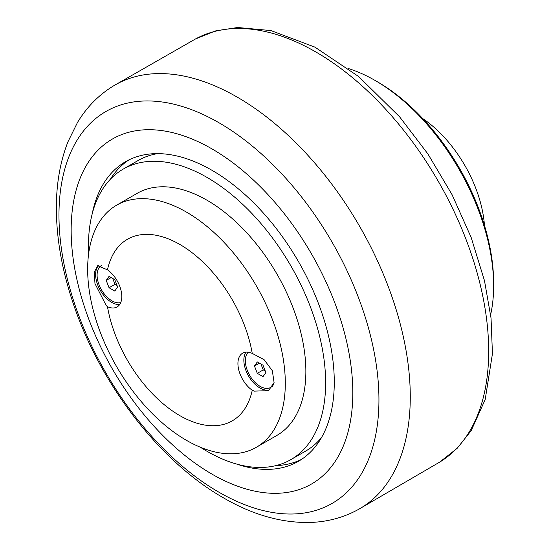 <?xml version="1.0" encoding="UTF-8"?>
<svg xmlns="http://www.w3.org/2000/svg" width="550" height="550" viewBox="0 0 550 550"><rect width="100%" height="100%" fill="white"/><g stroke="black" fill="none" stroke-linecap="round" stroke-linejoin="round"><path stroke-width="0.82" d="M301.613 459.339A172.954 99.853 60 0 1 275.77 465.644M110.399 179.204A172.954 99.853 60 0 1 128.776 159.981M92.173 214.005A172.954 99.853 60 0 1 125.503 161.728A172.954 99.853 60 0 1 258.782 208.065A172.954 99.853 60 0 1 334.276 382.119A172.954 99.853 60 0 1 298.457 461.292A172.954 99.853 60 0 1 236.514 464.021M71.156 230.209A199.162 114.984 -120 0 0 211.984 474.127A199.162 114.984 -120 0 0 352.811 392.817A199.162 114.984 -120 0 0 211.984 148.899A199.162 114.984 -120 0 0 71.156 230.209M106.205 305.539L94.978 283.621L94.215 272.216L97.632 265.726L107.484 269.83A22.708 13.111 60 0 1 120.89 289.85A22.708 13.111 60 0 1 117.102 306.934A22.708 13.111 60 0 1 107.484 306.701L106.205 305.539M119.673 304.535A22.708 13.111 60 0 1 111.671 302.383A22.708 13.111 60 0 1 97.288 283.772A22.708 13.111 60 0 1 98.89 265.238M254.444 391.126L252.244 390.28A22.708 13.111 60 0 1 238.837 370.26A22.708 13.111 60 0 1 242.626 353.183A22.708 13.111 60 0 1 252.244 353.409L264.11 359.686L272.332 370.721L274.086 382.525L268.579 390.638L254.444 391.126M269.968 389.689A22.708 13.111 60 0 1 259.909 387.97A22.708 13.111 60 0 1 245.988 352.151M107.484 306.701A104.823 60.521 -120 0 0 179.864 415.642A104.823 60.521 -120 0 0 252.244 390.28M252.244 353.409A104.823 60.521 -120 0 0 179.864 244.468A104.823 60.521 -120 0 0 107.484 269.83M273.041 385.791A20.962 12.107 60 0 1 271.631 386.87L270.641 387.441A20.962 12.107 60 0 1 260.157 386.402A20.962 12.107 60 0 1 246.923 369.339A20.962 12.107 60 0 1 248.249 352.213M186.484 440.351A139.762 80.692 60 0 1 95.177 317.192A139.762 80.692 60 0 1 116.607 205.198A139.762 80.692 60 0 1 186.484 212.121A139.762 80.692 60 0 1 277.784 335.28A139.762 80.692 60 0 1 256.362 447.267A139.762 80.692 60 0 1 186.484 440.351M116.607 205.198L137.163 193.332A139.762 80.692 60 0 1 207.041 200.248A139.762 80.692 60 0 1 298.341 323.407A139.762 80.692 60 0 1 276.918 435.401L256.362 447.267M157.527 153.629A167.716 96.828 -120 0 0 138.009 160.566L123.186 169.118A167.716 96.828 -120 0 0 88.447 245.898A167.716 96.828 -120 0 0 88.639 253.715M200.365 447.232A167.716 96.828 -120 0 0 290.895 459.607L305.718 451.048A167.716 96.828 -120 0 0 321.489 437.614M290.895 459.607A167.716 96.828 -120 0 0 325.634 382.834A167.716 96.828 -120 0 0 252.423 214.053A167.716 96.828 -120 0 0 123.186 169.118M348.576 68.606A167.716 96.828 60 0 1 375.045 80.431A167.716 96.828 60 0 1 493.632 285.835A167.716 96.828 60 0 1 490.641 314.676M493.632 285.835L493.632 282.982A164.216 94.813 -120 0 0 377.513 81.861L375.045 80.431M484.454 225.417A95.672 55.234 -120 0 0 422.778 118.594M120.746 302.548A20.962 12.107 60 0 1 111.918 300.816A20.962 12.107 60 0 1 98.223 282.343A20.962 12.107 60 0 1 101.441 265.54A20.962 12.107 60 0 1 101.633 265.437M106.212 280.404L109.065 276.347L114.771 279.641L117.624 286.99L114.771 291.053L109.065 287.753L106.212 280.404L111.155 277.551M112.716 278.451L114.998 284.329L117.054 285.519M109.065 287.753L114.998 284.329M273.721 384.024A20.962 12.107 60 0 1 270.641 387.441M254.451 365.991L257.304 361.928L263.01 365.221L265.863 372.577L263.01 376.633L257.304 373.34L254.451 365.991L259.394 363.138M260.954 364.038L263.237 369.916L265.293 371.106M257.304 373.34L263.237 369.916M58.967 215.119A226.256 130.632 60 0 1 218.955 122.746A226.256 130.632 60 0 1 378.943 399.857A226.256 130.632 60 0 1 218.955 492.223A226.256 130.632 60 0 1 58.967 215.119M358.49 509.41A244.647 141.247 -120 0 0 359.604 226.284A244.647 141.247 -120 0 0 113.857 85.683C98.917 94.744 86.79 107.009 77.481 122.492L67.918 141.893C60.438 161.102 56.588 182.353 56.368 205.645C56.134 236.252 61.524 268.166 72.538 301.4C99.021 382.484 158.792 461.086 223.554 497.901C252.168 514.559 280.589 522.761 308.804 522.5C326.728 522.122 343.289 517.756 358.49 509.41L439.718 462.089A244.296 141.047 60 0 0 438.089 180.971A244.296 141.047 60 0 0 195.449 38.995L113.857 85.683M195.449 38.995L215.579 30.917L237.559 27.5L270.896 30.566L314.923 47.135L358.648 76.546L399.63 116.854L427.907 153.938L452.052 194.645L471.158 237.449L484.495 280.741L491.047 318.182L492.442 353.732L485.203 399.472L471.226 430.595L457.098 448.388L439.718 462.089"/></g></svg>
